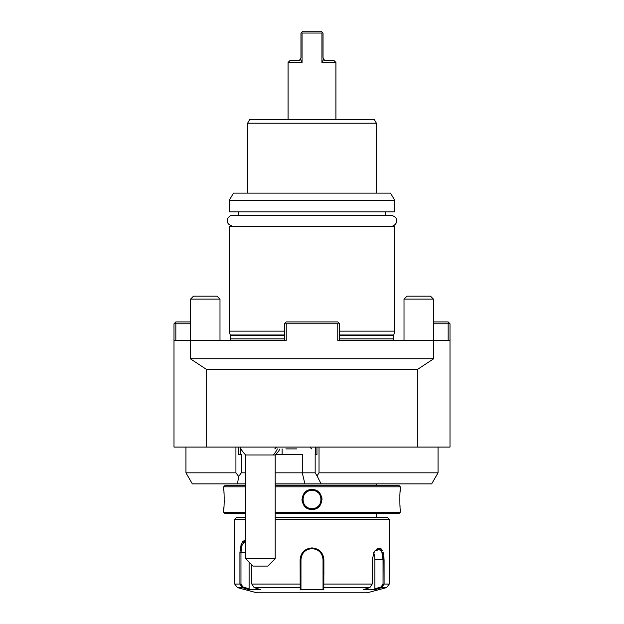 <?xml version="1.0" encoding="UTF-8"?>
<svg xmlns="http://www.w3.org/2000/svg" width="624" height="624" viewBox="0 0 624 624"><rect width="100%" height="100%" fill="white"/><g stroke="black" fill="none" stroke-linecap="round" stroke-linejoin="round"><path stroke-width="0.94" d="M300.113 559.611L300.113 559.681C300.799 552.56 304.762 548.629 312 547.903C319.231 548.621 323.193 552.552 323.887 559.681L323.809 587.613L323.037 586.903L323.037 588.799L323.037 559.681L323.037 584.056L372.185 584.056L372.185 559.681L374.501 551.07L381.186 548.886L384.08 559.681L384.08 584.056L383.955 556.904M251.815 564.79L251.815 584.056L254.147 587.613L260.536 589.563L248.726 589.563L242.346 587.613L239.92 584.056L239.92 552.318L241.449 543.566L245.755 540.618L244.756 540.556M275.2 517.358L387.442 517.358L389.282 519.199L389.282 584.056L384.08 584.056L381.654 587.613L375.274 589.563L363.464 589.563L369.853 587.613L323.809 587.613L323.809 589.563L300.191 589.563L300.113 559.681L300.963 559.681C301.626 552.981 305.308 549.299 312 548.636C318.692 549.292 322.366 552.973 323.037 559.681A11.037 11.037 0 0 0 323.029 559.112M389.282 519.199L275.2 519.199M245.755 519.199L234.718 519.199L234.718 584.056L240.973 584.056L240.973 552.318L242.19 544.534L245.755 541.281M243.524 540.977L242.611 541.741M241.706 543.044L241.028 544.619M240.63 545.961L240.404 546.983M374.33 551.351L378.292 548.636L381.81 551.889L383.027 559.681L383.027 584.056L381.108 586.903L381.654 587.613L386.56 587.613L367.201 592.8L256.799 592.8L237.44 587.613L242.346 587.613L242.892 586.903L240.973 584.056M254.147 587.613L300.191 587.613L300.963 586.903L300.963 559.681A11.037 11.037 0 0 1 300.971 559.112M383.737 555.149L383.596 554.33M383.37 553.316L382.972 551.983M382.294 550.399L381.389 549.097M380.476 548.332L377.543 548.207M323.887 574.766L323.887 559.681L323.037 559.681M369.853 587.613L372.185 584.056M245.755 552.318L239.92 552.318M248.726 589.563L249.109 588.799L242.892 586.903M249.109 588.799L249.109 562.084M300.963 588.799L300.963 586.903L300.963 588.799L300.191 589.563M300.963 586.708L300.963 584.618M251.815 584.056L300.963 584.056L300.963 559.681M301.018 558.55A11.037 11.037 0 0 1 301.197 557.411M301.681 555.75A11.037 11.037 0 0 1 301.907 555.212M302.476 554.096A11.037 11.037 0 0 1 303.061 553.199M303.794 552.295A11.037 11.037 0 0 1 304.192 551.866M305.526 550.735A11.037 11.037 0 0 1 306.01 550.407M307.538 549.58A11.037 11.037 0 0 1 308.077 549.354M309.746 548.87A11.037 11.037 0 0 1 310.877 548.699M311.438 548.652A11.037 11.037 0 0 1 312.562 548.652M313.123 548.691A11.037 11.037 0 0 1 314.254 548.87M315.923 549.354A11.037 11.037 0 0 1 316.454 549.58M317.99 550.407A11.037 11.037 0 0 1 318.474 550.735M319.8 551.866A11.037 11.037 0 0 1 320.206 552.287M320.939 553.199A11.037 11.037 0 0 1 321.571 554.174M322.093 555.212A11.037 11.037 0 0 1 322.67 556.85M322.803 557.411A11.037 11.037 0 0 1 322.982 558.542M323.037 586.708L323.037 584.618M323.809 589.563L323.037 588.799M373.636 552.677A11.037 5.522 -90 0 1 374.891 559.681L374.891 588.799L381.108 586.903M375.274 589.563L374.891 588.799M245.755 517.358L236.558 517.358L234.718 519.199M275.2 486.814L400.327 486.814L400.327 489.567C399.703 489.005 399.703 510.011 400.327 509.441L400.327 512.203L399.22 513.31L275.2 513.31M245.755 513.31L224.78 513.31L223.673 512.203L245.755 512.203M400.327 512.203L275.2 512.203M245.755 486.814L223.673 486.814L223.673 489.567C224.297 488.998 224.297 510.011 223.673 509.441L223.673 512.203M400.296 489.84L400.218 490.573M400.171 491.002L400.07 492.125M399.922 494.091L399.836 495.791M399.914 504.722L400.07 506.883M223.673 509.441L223.751 508.771M223.79 508.42L223.93 506.883M224.094 504.668L224.242 500.042M224.219 497.406L224.211 496.985M224.071 494.052L223.93 492.125M223.829 491.002L223.782 490.573M301.977 499.504L302.172 501.454M322.023 499.504L321.828 497.554M312 509.441C299.036 509.995 299.083 488.998 312 489.567C324.964 489.021 324.917 510.011 312 509.441L312 508.708C300.128 509.278 300.136 489.731 312 490.308C323.872 489.731 323.864 509.278 312 508.708A9.204 9.204 0 0 1 309.504 508.365M400.327 486.814L399.22 485.706L275.2 485.706M245.755 485.706L224.78 485.706L223.673 486.814M377.138 483.865A3.682 3.682 0 0 0 376.405 483.943L275.2 483.943M275.2 483.865L304.894 483.865L275.2 483.865M237.487 483.865L192.325 483.865L185.952 472.828L235.927 472.828L238.68 476.455L237.487 483.865L245.755 483.865M319.028 447.065L319.028 472.828L438.048 472.828L431.675 483.865L304.894 483.865L302.281 472.828L275.2 472.828M319.028 472.828L317.054 475.87L321.087 483.865M317.054 475.87L315.167 472.828L302.281 472.828L302.281 454.428L282.126 454.428L282.126 448.906M315.167 472.828L315.167 454.428L316.961 454.428L316.961 447.065M315.292 454.428L315.292 447.065M190.554 323.778L175.835 323.778L174.915 322.858L173.995 323.778L173.995 447.065L450.005 447.065L450.005 323.778L448.165 321.937L433.446 321.937M450.005 340.337L433.711 340.337L433.711 358.738L190.289 358.738L206.677 369.548L417.323 369.548L417.323 447.065M190.289 358.738L190.289 340.337L173.995 340.337M206.677 447.065L206.677 369.548M417.323 369.548L433.711 358.738M284.396 331.133L229.195 331.133L230.225 334.979A2.207 2.207 0 0 1 230.303 335.548L230.303 338.863A2.207 2.207 0 0 1 229.733 340.337L284.396 340.337L284.396 323.778L285.316 322.858L286.237 323.778L286.237 340.337L190.289 340.337M433.711 340.337L337.763 340.337L337.763 323.778L338.684 322.858L339.604 323.778L339.604 340.337L394.267 340.337A2.207 2.207 0 0 1 393.697 338.863L393.697 335.548A2.207 2.207 0 0 1 393.775 334.979L394.805 331.133L394.805 226.255L229.195 226.255L229.195 331.133M286.237 323.778L337.763 323.778M285.316 322.858L286.237 321.937L337.763 321.937L338.684 322.858M175.835 323.778L175.835 340.337M174.915 322.858L175.835 321.937L190.554 321.937M448.165 340.337L448.165 323.778L449.085 322.858M448.165 323.778L433.446 323.778M339.604 331.133L394.805 331.133M385.601 215.21L385.601 211.895M238.399 215.21L238.399 211.895M394.805 211.895L229.195 211.895L229.195 200.491L394.805 200.491L394.805 211.895M394.805 200.491L390.554 193.128L233.446 193.128L229.195 200.491M376.405 123.209L247.595 123.209L249.725 119.527L374.275 119.527L376.405 123.209L376.405 193.128M288.077 119.527L288.077 62.478L302.063 62.478L300.44 59.366L298.771 60.544M335.923 119.527L335.923 62.478L321.937 62.478L321.937 33.041L302.063 33.041L302.063 62.478M288.077 62.478L289.918 60.645L298.015 60.645M299.2 60.395L299.668 60.138M299.918 59.943L300.511 59.483M302.063 33.041L301.704 32.3L300.963 33.041L300.963 57.697L300.44 59.366M301.704 32.3L302.796 31.2L321.204 31.2L322.296 32.3L321.937 33.041M325.237 60.544L323.56 59.366L323.037 57.697L323.037 33.041L322.296 32.3M321.937 62.478L323.622 59.452M323.63 59.459L324.16 60.005M324.308 60.115L324.8 60.395M325.985 60.645L334.082 60.645L335.923 62.478M404.009 340.337L404.009 299.122L433.446 299.122L433.446 340.337M433.446 299.122L430.505 296.174L406.949 296.174L404.009 299.122M190.554 340.337L190.554 299.122L219.991 299.122L219.991 340.337M219.991 299.122L217.051 296.174L193.495 296.174L190.554 299.122M279.958 448.906A22.082 22.082 0 0 1 275.2 454.966L273.226 454.966A22.082 19.126 -90 0 0 277.352 448.906M240.123 447.065A22.082 22.082 0 0 0 245.755 454.966L273.226 454.966M296.915 448.906L285.854 448.906L296.915 448.906M245.755 558.73L275.2 558.73L267.836 566.093L253.118 566.093L245.755 558.73L245.755 454.966M235.927 447.065L235.927 472.828M240.302 447.494L240.302 454.428L238.337 454.428L238.337 447.065M238.68 476.455L241.332 472.828L241.332 454.428L240.302 454.428M275.785 454.428L282.126 454.428M241.332 472.828L245.755 472.828M308.545 508.037A9.204 9.204 0 0 1 308.084 507.835M307.632 507.601A9.204 9.204 0 0 1 307.187 507.351M306.766 507.07A9.204 9.204 0 0 1 305.955 506.446M304.894 505.354A9.204 9.204 0 0 1 304.582 504.956M304.028 504.098A9.204 9.204 0 0 1 303.787 503.654M303.568 503.194A9.204 9.204 0 0 1 303.381 502.726M303.217 502.25A9.204 9.204 0 0 1 303.077 501.758M302.89 500.768A9.204 9.204 0 0 1 302.827 500.261M302.804 499.762A9.204 9.204 0 0 1 302.804 499.255M302.827 498.748A9.204 9.204 0 0 1 302.89 498.248M303.077 497.25A9.204 9.204 0 0 1 303.217 496.766M303.381 496.283A9.204 9.204 0 0 1 303.576 495.815M303.787 495.355A9.204 9.204 0 0 1 304.294 494.473M304.582 494.06A9.204 9.204 0 0 1 304.894 493.654M305.23 493.272A9.204 9.204 0 0 1 305.963 492.562M306.353 492.242A9.204 9.204 0 0 1 306.766 491.938M307.187 491.665A9.204 9.204 0 0 1 309.02 490.799M309.504 490.651A9.204 9.204 0 0 1 309.995 490.526M310.495 490.433A9.204 9.204 0 0 1 310.994 490.363M313.006 508.654A9.204 9.204 0 0 0 313.505 508.583M314.005 508.49A9.204 9.204 0 0 0 314.496 508.365M314.98 508.209A9.204 9.204 0 0 0 316.813 507.351M317.234 507.07A9.204 9.204 0 0 0 317.647 506.774M318.037 506.446A9.204 9.204 0 0 0 318.77 505.736M319.106 505.354A9.204 9.204 0 0 0 319.418 504.956M319.706 504.535A9.204 9.204 0 0 0 320.213 503.654M320.424 503.201A9.204 9.204 0 0 0 320.619 502.726M320.783 502.25A9.204 9.204 0 0 0 320.923 501.758M321.11 500.768A9.204 9.204 0 0 0 321.173 500.269M321.196 499.762A9.204 9.204 0 0 0 321.196 499.255M321.173 498.748A9.204 9.204 0 0 0 321.11 498.248M320.923 497.258A9.204 9.204 0 0 0 320.783 496.766M320.619 496.291A9.204 9.204 0 0 0 320.432 495.815M320.213 495.355A9.204 9.204 0 0 0 319.972 494.91M319.418 494.06A9.204 9.204 0 0 0 319.106 493.662M318.045 492.57A9.204 9.204 0 0 0 317.234 491.938M316.813 491.665A9.204 9.204 0 0 0 316.368 491.408M315.916 491.182A9.204 9.204 0 0 0 315.455 490.979M314.496 490.651A9.204 9.204 0 0 0 312 490.308L312 489.567M232.877 226.255C222.838 223.454 228.205 214.96 232.877 215.21L391.123 215.21C401.224 218.088 395.741 226.489 391.123 226.255M312 547.903L312 548.636M384.08 559.681L374.891 559.681M384.08 584.056L383.027 584.056M230.303 338.863L284.396 338.863M339.604 338.863L393.697 338.863M230.303 335.548L284.396 335.548M339.604 335.548L393.697 335.548M230.225 334.979L284.396 334.979M339.604 334.979L393.775 334.979M237.44 587.613L234.718 584.056M386.56 587.613L389.282 584.056M376.405 483.943L376.405 485.706M247.595 193.128L247.595 123.209M276.635 447.065L274.794 448.906M309.832 447.065L311.672 448.906M275.2 454.966L275.2 558.73M185.952 447.065L185.952 472.828M438.048 447.065L438.048 472.828M376.405 513.31L376.405 517.358"/></g></svg>
